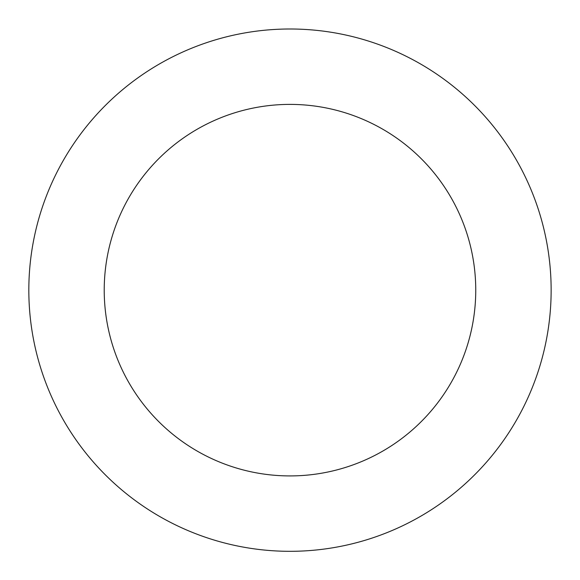 <?xml version="1.0" encoding="UTF-8"?>
<svg xmlns="http://www.w3.org/2000/svg" width="580" height="580" viewBox="0 0 580 580"><rect width="100%" height="100%" fill="white"/><g stroke="black" fill="none" stroke-linecap="round" stroke-linejoin="round"><path stroke-width="0.87" d="M409.378 57.891A261.152 261.152 0 0 0 29.138 302.89A261.152 261.152 0 0 0 431.44 509.682A261.152 261.152 0 0 0 409.378 57.891M374.912 124.939A185.767 185.767 0 0 0 104.444 299.215A185.767 185.767 0 0 0 390.608 446.31A185.767 185.767 0 0 0 374.912 124.939"/></g></svg>
